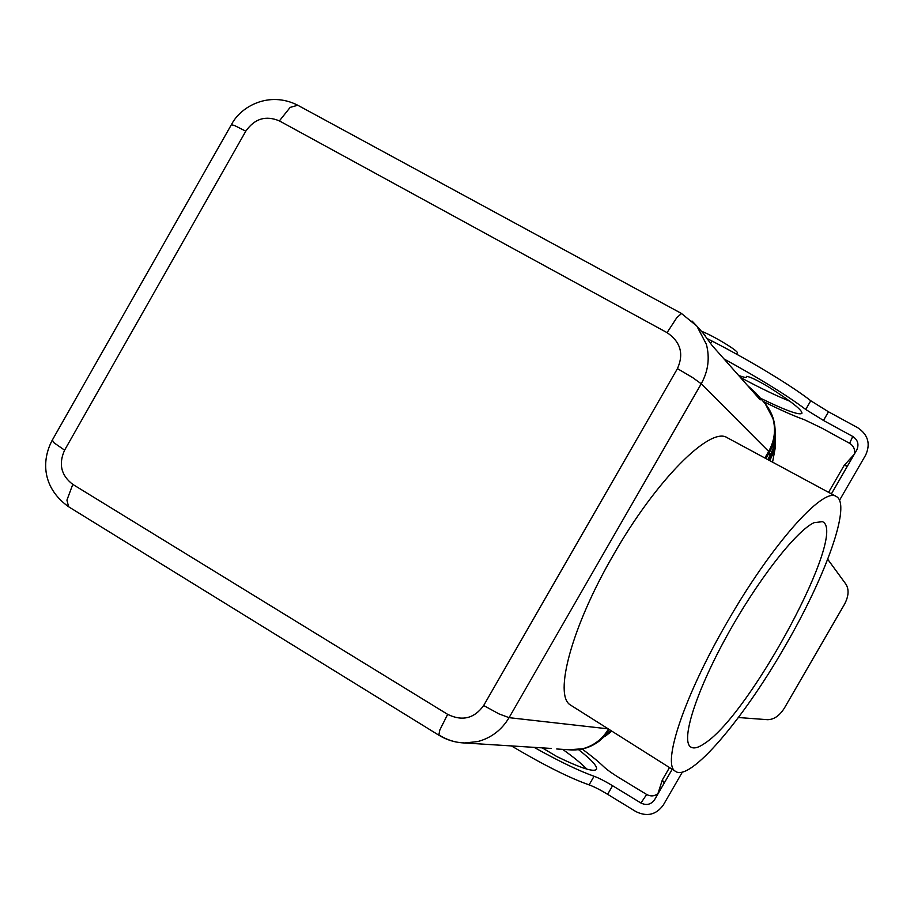 <?xml version="1.0" encoding="UTF-8"?>
<svg xmlns="http://www.w3.org/2000/svg" width="914" height="914" viewBox="0 0 914 914"><rect width="100%" height="100%" fill="white"/><g stroke="black" fill="none" stroke-linecap="round" stroke-linejoin="round"><path stroke-width="1.37" d="M608.621 733.645L611.66 731.04M611.58 730.994L607.821 734.273L611.523 730.949M611.42 730.892L606.656 735.199L611.352 730.846M611.215 730.754L605.479 736.136L611.123 730.697M769.645 460.576L769.839 460.233C773.541 453.732 775.346 446.775 775.266 439.337L775.392 447.072L772.57 462.153M769.177 460.325L769.782 459.274C773.507 452.738 775.323 445.724 775.255 438.24L775.243 437.909M775.255 438.674C775.335 446.135 773.518 453.127 769.805 459.651L769.36 460.416M610.975 730.606L599.618 740.774L609.455 729.646M775.243 437.566C775.312 445.084 773.484 452.122 769.748 458.691L768.891 460.176M768.708 460.073L769.725 458.314C773.473 451.722 775.312 444.672 775.232 437.132L775.221 436.789M775.221 436.446C775.301 444.01 773.461 451.105 769.691 457.72L768.423 459.913M768.24 459.822L769.668 457.331C773.45 450.705 775.289 443.598 775.209 436.012L775.209 435.658M765.886 458.554L769.394 452.476L769.599 456.143C773.404 449.459 775.266 442.296 775.186 434.641C775.266 442.296 773.404 449.459 769.599 456.143L767.943 459.662M438.8 735.176L439.451 735.187C447.22 740.089 455.64 742.682 464.735 742.979L477.771 741.551C491.264 737.941 501.695 729.978 509.064 717.661L498.998 713.903L483.666 705.517C474.286 718.518 462.29 721.477 447.666 714.36L439.84 729.92L438.789 735.164L68.607 506.756L66.928 500.129L72.789 484.386C61.101 475.44 58.382 464.038 64.608 450.156L54.086 442.856L52.304 440.091M464.735 742.979L551.428 748.452M571.558 705.711L570.519 705.06C553.484 695.691 571.501 626.947 613.351 555.027C656.081 479.93 710.269 426.312 727.03 437.6L727.67 437.943M727.395 621.806C771.61 544.573 823.171 487.093 836.036 496.371C852.202 503.488 825.536 576.883 784.658 646.872C743.093 719.455 689.602 782.715 675.286 771.21C661.782 764.161 684.266 695.862 727.395 621.806M681.536 313.513L676.863 317.569L667.071 332.639C680.576 341.847 684.038 353.844 677.434 368.628L483.666 705.517M608.21 728.858L509.064 717.661L701.232 383.777C708.247 371.107 709.961 357.934 706.362 344.258L696.845 326.081L692.012 321.008M64.608 450.156L245.797 131.17C254.583 118.637 265.768 115.21 279.387 120.899L290.161 107.395L297.77 105.247M747.481 385.457L755.844 393.066L760.22 399.864L712.075 345.458L703.037 333.107M705.06 743.128C751.285 713.08 848.306 531.937 822.429 521.677L814.123 522.648C796.094 530.748 756.792 581.213 726.139 637.229C695.36 693.269 680.793 740.706 690.664 746.944C693.737 749.023 698.536 747.743 705.06 743.128M234.338 125.424L231.322 124.807L234.338 125.424L245.797 131.17M672.201 769.268L654.481 799.91C650.894 804.628 646.369 805.657 640.931 803.006L612.586 785.72L607.627 794.312L635.95 811.621C647.089 817.025 656.229 814.808 663.347 804.983L682.37 772.079M582.138 749.023C591.438 755.855 598.681 761.785 603.891 766.823C607.045 769.794 612.243 773.507 619.486 777.951L646.666 794.483C650.597 796.597 654.298 796.334 657.772 793.706M542.253 747.858L556.775 756.518C580.687 768.126 593.94 772.387 596.522 769.28C597.505 766.309 591.507 759.763 578.539 749.64M534.027 747.309C558.922 761.236 578.939 770.879 594.066 776.26C598.83 777.997 605.011 781.15 612.586 785.72M724.025 358.962C759.922 378.647 787.16 395.476 805.737 409.461L823.48 420.463L852.751 436.458C857.766 439.817 859.137 444.25 856.886 449.734L831.386 493.868M847.495 465.991L844.09 465.5L854.282 454.258C855.287 449.585 853.722 445.941 849.609 443.324L821.572 427.969L804.251 419.663C794.072 416.076 780.396 409.998 763.224 401.44M746.715 376.305L746.51 377.094C745.927 377.768 743.276 377.196 738.558 375.38M746.555 376.591L746.567 376.397C749.891 376.637 757.535 380.338 769.497 387.513C791.947 401.897 802.743 410.535 801.886 413.414C798.882 415.299 785.035 410.215 760.345 398.161M707.824 338.911L711.96 341.025C749.503 360.253 792.564 386.325 810.764 400.755L828.495 411.791L857.778 427.752C868.072 434.744 870.711 443.827 865.695 455.001L839.498 500.312M789.776 401.2C776.489 395.888 760.014 387.959 740.363 377.413M511.269 745.824C543.316 764.835 569.251 777.86 589.084 784.875C593.871 786.588 600.052 789.73 607.627 794.312M586.879 769.12C581.67 763.75 573.604 757.169 562.681 749.377M738.398 717.513L767.509 719.695C773.907 719.638 779.528 715.776 784.372 708.11L844.456 604.337C848.706 596.305 849.197 589.599 845.93 584.206L827.718 559.277M736.581 354.164L737.267 352.975C739.586 351.627 712.909 335.438 701.369 331.222M769.565 460.062L769.862 460.69M769.394 457.149L769.691 457.72M608.496 729.041C602.349 739.209 593.723 745.79 582.618 748.772L568.725 749.766M447.666 714.36L72.789 484.386M279.387 120.899L667.071 332.639M677.434 368.628L692.561 377.528L701.232 383.777L768.663 451.425L764.869 458.005M775.186 434.641L775.118 430.425C775.209 438.263 773.29 445.621 769.394 452.476L768.663 451.425C774.501 440.902 775.952 429.991 773.004 418.669L765.167 403.645L755.844 393.066M763.533 401.794L765.167 403.645C771.53 411.46 774.844 420.383 775.118 430.425M640.931 803.006L646.666 794.483M852.751 436.458L849.609 443.324M828.495 411.791L823.48 420.463M810.764 400.755L805.737 409.461M711.96 341.025L710.715 343.184M594.066 776.26L589.084 784.875M662.342 779.95L664.192 783.104M844.09 465.5L828.575 492.349M611.797 731.131L608.975 733.359M556.717 748.977L571.856 749.971C582.195 750.154 591.449 747.081 599.618 740.774M68.504 506.676C42.375 487.962 41.301 460.862 52.144 440.399L231.425 124.624M836.036 496.371L727.03 437.6M705.242 335.621L696.822 326.047L681.421 313.445M681.41 313.433L297.507 105.11M464.758 742.979C455.435 742.648 446.786 740.043 438.811 735.164M231.448 124.624C240.542 106.572 268.91 90.76 297.416 105.064M746.544 377.025L746.966 376.282M669.505 767.566L662.33 779.973L657.703 794.346M675.286 771.21L570.519 705.06"/></g></svg>
